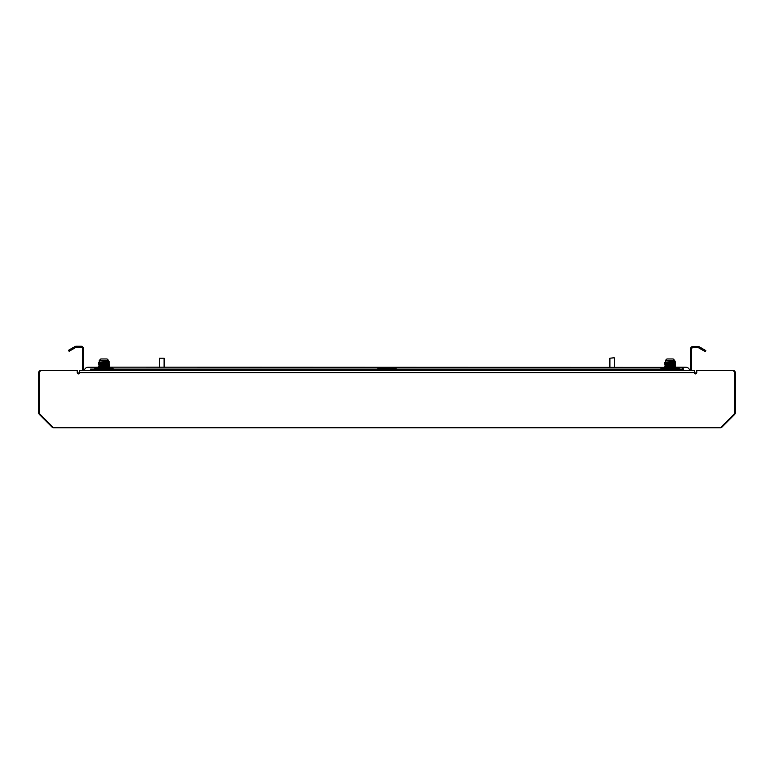 <?xml version="1.0" encoding="UTF-8"?>
<svg xmlns="http://www.w3.org/2000/svg" width="774" height="774" viewBox="0 0 774 774"><rect width="100%" height="100%" fill="white"/><g stroke="black" fill="none" stroke-linecap="round" stroke-linejoin="round"><path stroke-width="1.16" d="M696.774 371.046A2.361 2.361 0 0 0 695.99 372.807L695.99 373.842M52.468 426.619L52.013 427.074A2.361 2.361 0 0 0 53.677 427.77L720.323 427.77A2.361 2.361 0 0 0 721.987 427.074L734.613 414.458A2.361 2.361 0 0 0 735.3 412.784L735.3 372.807A2.361 2.361 0 0 0 732.939 370.446L732.601 370.446M52.013 427.074L39.387 414.458A2.361 2.361 0 0 1 38.7 412.784L38.7 372.807A2.361 2.361 0 0 1 41.061 370.446L41.399 370.446M77.226 371.046A2.361 2.361 0 0 1 78.01 372.807L78.01 373.842M77.226 370.369L41.999 370.369L77.226 370.369L77.226 372.729A1.18 1.18 0 0 0 78.406 373.91A1.18 1.18 0 0 0 79.587 372.729L79.587 370.369L694.413 370.369L694.413 372.729A1.18 1.18 0 0 0 695.594 373.91A1.18 1.18 0 0 0 696.774 372.729L696.774 370.369L732.001 370.369A2.516 2.516 0 0 1 734.516 372.884L734.516 412.59A2.516 2.516 0 0 1 733.781 414.371L721.116 427.035A2.516 2.516 0 0 1 719.336 427.77L54.664 427.77A2.516 2.516 0 0 1 52.884 427.035L40.219 414.371A2.516 2.516 0 0 1 39.484 412.59L39.484 372.884A2.516 2.516 0 0 1 41.999 370.369M665.321 360.549L665.321 362.116L674.764 361.535L674.764 360.549L665.321 360.549L666.898 358.972L673.187 358.972L674.764 360.549L674.764 361.535L672.809 361.71L675.392 361.893L672.809 361.71M666.704 363.151L674.764 362.416L671.039 362.164L674.764 362.416L671.039 362.967L675.402 363.229L674.764 363.886L671.039 364.148M665.321 362.126L669.858 361.835M672.809 365.783L665.321 365.367L674.764 364.777L672.809 365.251L675.402 365.589L674.764 366.247L665.321 366.547L664.692 367.195L672.809 366.431M665.321 364.477L666.704 364.331M101.191 366.373L109.308 365.599L99.236 366.547L98.608 367.195L109.308 366.779L108.679 367.427L99.236 368.018L108.679 367.137L664.692 367.36L675.392 366.779L674.764 367.427L665.321 368.018L674.764 367.137L685.764 367.224A4.025 4.025 0 0 0 682.358 369.111M669.046 365.918L666.704 365.512M667.275 367.021L674.764 367.137M674.996 366.692L671.039 366.508M665.34 365.647L674.754 365.057M667.275 362.832L675.392 362.058L671.039 361.787L675.402 362.048L674.764 362.716L665.321 363.306M99.236 360.549L99.236 362.116L108.679 361.535L108.679 360.549L99.236 360.549L100.814 358.972L107.102 358.972L108.679 360.549L108.679 361.535L106.725 361.71L109.308 361.893L106.725 361.71M100.62 363.151L108.679 362.416L104.954 362.164L108.679 362.416L104.954 362.967L109.308 363.219L108.679 363.886L104.954 364.148M99.236 362.126L103.774 361.835M106.725 365.783L99.236 365.367L108.679 364.777L106.725 365.251L109.308 365.599M99.236 364.477L100.62 364.331M102.961 365.918L100.62 365.512M101.191 367.021L108.679 367.137M108.902 366.692L106.725 366.431M99.246 365.647L108.66 365.057M101.191 362.832L109.308 362.058L104.954 361.787L109.308 362.048L108.679 362.716L99.236 363.306M108.679 363.596L106.725 363.422M101.191 365.193L109.308 364.419L108.679 365.076L99.236 365.657M107.296 367.282L102.961 367.099M99.236 366.837L108.679 366.247M99.246 368.018L98.608 368.376M106.173 368.018L109.308 367.795L106.725 367.611M113.681 369.111L112.211 368.018L95.705 368.018L95.705 367.224L109.308 366.77L104.954 366.508M102.961 366.296L99.004 366.102M99.246 364.467L106.725 364.07M99.246 363.287L106.725 362.89M102.961 362.754L100.301 362.338L109.308 361.903L108.66 362.435M108.902 367.873L104.954 367.689M98.598 366.179L99.246 366.557M98.598 364.854L99.246 365.376M98.598 363.674L109.308 363.229M674.764 363.596L672.809 363.422M667.275 365.193L675.392 364.419L674.764 365.076L665.321 365.657M673.38 367.282L669.046 367.099M665.321 366.837L674.764 366.247M665.33 368.018L664.692 368.376M672.267 368.018L675.402 367.795L672.809 367.611M669.046 366.296L665.098 366.102M665.34 364.467L672.809 364.07M665.34 363.287L672.809 362.89M669.046 362.754L666.395 362.338L675.402 361.903L674.754 362.435M674.996 367.873L671.039 367.689M667.275 366.373L675.392 365.599M664.692 364.854L665.34 365.376M664.692 363.674L675.402 363.229M396.723 369.111L395.253 368.018L378.747 368.018L377.277 369.111M660.319 369.111L661.789 368.018L678.295 368.018L679.766 369.111M95.705 368.018L94.235 369.111M75.552 347.574L69.109 351.29L68.518 350.274L74.962 346.549L75.833 347.449L75.533 346.317A2.361 2.361 0 0 1 76.142 346.23L81.154 346.23A2.361 2.361 0 0 1 83.505 348.59L83.505 369.198A1.18 1.18 0 0 0 84.685 370.369M82.644 370.369A2.361 2.361 0 0 1 82.334 369.198L82.334 348.59A1.18 1.18 0 0 0 81.154 347.41L76.142 347.41A1.18 1.18 0 0 0 75.833 347.449M691.666 348.91L691.666 351.27L690.495 351.27L690.495 348.91L691.666 348.91A1.18 1.18 0 0 1 692.846 347.729L698.177 347.729A1.18 1.18 0 0 1 698.477 347.768L698.787 346.626L699.357 346.858L698.477 347.768M698.787 346.626A2.361 2.361 0 0 0 698.177 346.549L692.846 346.549A2.361 2.361 0 0 0 690.495 348.91M691.356 370.369A2.361 2.361 0 0 0 691.666 369.198L691.666 351.27M683.413 370.369L683.413 369.111L90.587 369.111L90.587 370.369M689.315 370.369A1.18 1.18 0 0 0 690.495 369.198L690.495 351.27M82.334 348.91L83.505 348.91M699.357 346.858L705.801 350.583L705.211 351.609L698.767 347.884M74.962 346.549L75.533 346.317M689.682 370.311A4.025 4.025 0 0 0 685.764 367.224A4.025 4.025 0 0 1 689.682 370.311M84.318 370.311A4.025 4.025 0 0 1 88.236 367.224A4.025 4.025 0 0 0 84.318 370.311A4.025 4.025 0 0 1 88.236 367.224L95.705 367.224M614.217 357.791L609.893 358.188L614.217 357.791M609.893 367.224L609.893 358.188M614.614 367.224L614.614 358.188M159.386 358.188L164.107 358.188L159.386 358.188L159.386 367.224M734.11 413.955L734.613 414.458M39.89 413.955L39.387 414.458M694.413 372.729L79.587 372.729M83.505 351.27L82.334 351.27M678.295 368.018L678.295 367.224M664.692 366.179L665.34 366.557M664.692 362.493L665.34 362.116L664.692 362.484M674.754 366.237L675.392 366.605L674.754 366.237M675.392 361.893L674.754 361.526L675.402 362.048M108.66 366.237L109.308 366.605L108.66 366.237M109.308 361.893L108.66 361.526L109.308 362.048M108.66 367.418L109.308 367.95M98.608 367.369L99.246 367.737M98.608 363.828L99.246 364.196M98.608 362.648L99.246 363.016M108.66 362.706L109.308 363.074M674.754 367.418L675.402 367.95M664.692 367.369L665.34 367.737M664.692 363.828L665.34 364.196M664.692 362.648L665.34 363.016M674.754 362.706L675.392 363.074M164.107 367.224L164.107 358.188"/></g></svg>
